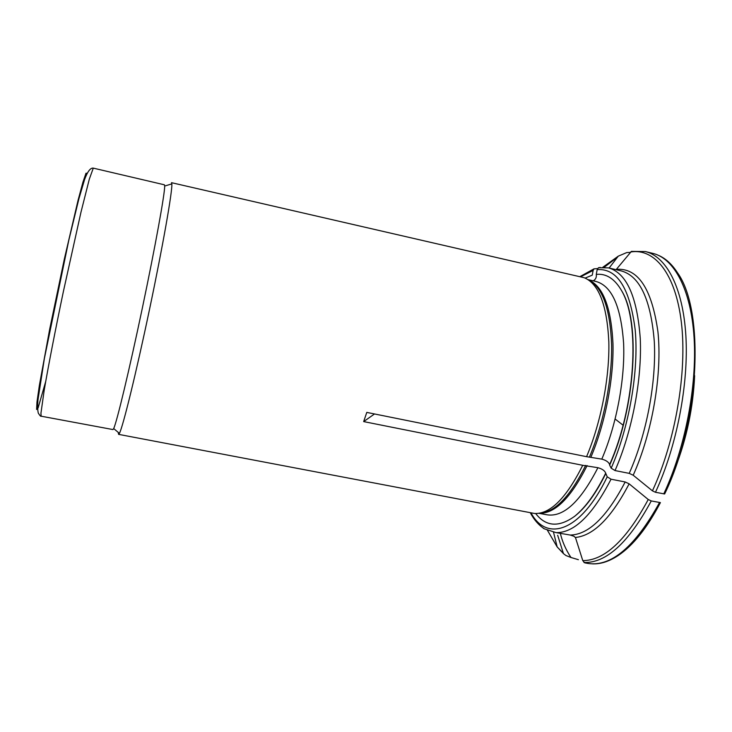 <?xml version="1.0" encoding="UTF-8"?>
<svg xmlns="http://www.w3.org/2000/svg" width="732" height="732" viewBox="0 0 732 732"><rect width="100%" height="100%" fill="white"/><g stroke="black" fill="none" stroke-linecap="round" stroke-linejoin="round"><path stroke-width="1.1" d="M675.169 468.288C686.689 438.468 693.177 407.587 694.631 375.662M530.325 512.793C534.049 519.83 538.743 525.192 544.407 528.861L556.082 532.631L570.246 535.046L574.007 536.291L575.508 537.681L582.782 560.63C604.495 560.566 626.317 540.189 648.241 499.508L651.27 500.944L660.41 502.609C647.134 527.9 633.088 545.514 618.275 555.46C609.637 561.16 601.429 563.96 593.661 563.869L592.618 563.869M570.246 535.046C588.51 534.699 606.819 517.002 625.174 481.967L611.037 479.204L607.221 476.825L605.693 473.165C604.76 470.685 602.171 468.864 597.907 467.702L582.727 465.305C566.303 498.117 550.235 514.175 534.534 513.48L118.602 434.36L119.407 433.39C122.83 427.195 136.07 373.421 149.502 309.48C162.952 245.54 172.487 190.97 171.846 183.906L171.498 182.68L584.099 277.684C598.749 283.613 606.984 304.951 608.823 341.688C609.719 377.309 601.018 422.446 586.57 456.677L366.787 412.4L363.667 421.595L374.537 413.955M535.668 513.525C545.843 526.711 558.845 527.626 574.675 516.28C585.545 507.798 595.885 493.624 605.684 473.75M544.407 528.861L543.318 528.294M648.241 499.508L629.136 483.834C611.312 517.881 593.359 535.769 575.288 537.48M597.587 268.589L594.018 268.864L593.13 270.428L580.668 276.778M593.13 270.428L592.252 275.159L585.143 278.096M560.136 532.448C562.066 541.122 565.68 549.476 570.969 557.491L578.399 559.687M658.507 255.367C665.653 258.414 672.04 264.289 677.64 272.99C704.76 310.514 700.067 421.376 664.647 493.972L655.479 492.279L652.432 490.843L633.198 475.233L629.218 473.366L615.026 470.566L611.193 468.187L609.628 465.14C635.605 407.422 640.628 322.107 621.962 291.299C614.971 278.938 606.407 273.301 596.287 274.39L597.166 269.623L598.492 267.738L600.286 267.445M609.628 465.14L609.628 464.536C608.658 462.075 606.05 460.272 601.805 459.12L586.57 456.677M118.218 432.374L118.602 434.36M112.966 429.565L113.689 428.549C116.763 422.282 129.344 369.944 142.365 307.98C155.394 246.007 164.947 193.019 164.673 186.029L164.407 184.803L93.293 168.131L89.331 179.084L80.95 212.307L63.41 291.382C55.275 330.205 48.166 366.897 44.185 390.302L40.937 413.251L41.157 416.197L112.966 429.565M582.727 465.305L363.667 421.595M625.174 481.967L629.136 483.834M615.154 419.033L623.271 425.356M582.782 560.63L584.621 562.752M570.969 557.491L565.946 555.533L563.457 553.63L557.665 535.257M633.198 475.233C652.377 432.53 662.35 374.052 657.931 331.761C651.809 288.536 637.956 267.72 616.362 269.339L631.387 251.387L645.386 251.561C666.239 256.529 682.91 287.109 685.866 335.64C688.794 384.108 676.725 446.593 655.479 492.279M609.125 268.022L618.293 256.145L626.793 252.549L630.343 252.412M659.541 502.536C635.083 546.795 611.138 567.09 587.686 563.402L584.85 562.862M593.432 280.695C595.711 279.34 596.662 277.245 596.287 274.39M45.713 381.464L38.11 407.916L36.6 409.472L36.975 402.014L39.363 385.435L49.684 329.199L64.389 258.844L78.031 200.412L82.908 182.277L85.992 173.228L87.172 173.274M531.048 512.931C546.712 542.439 580.815 531.862 607.221 476.825M543.199 514.093L547.179 514.825C563.631 517.268 580.54 501.557 597.907 467.702M539.328 513.233C554.966 513.736 570.905 497.852 587.128 465.579M539.484 513.205C554.737 512.482 570.137 496.552 585.692 465.406M556.082 532.631C574.172 532.923 592.49 515.118 611.037 479.204M626.784 252.549L618.293 256.145L602.82 267.262M611.193 468.187C629.273 426.884 638.944 370.648 635.202 329.922C629.913 288.262 617.232 268.159 597.166 269.623M601.805 459.12C616.609 424.578 625.183 378.783 623.6 343.217C620.983 306.562 611.851 286.002 596.214 281.536L593.432 280.704M590.989 456.969C605.3 423.188 613.892 378.691 612.968 343.473C611.138 307.138 602.939 285.919 588.372 279.834M589.553 456.786C603.607 423.563 612.19 379.945 611.623 344.964C610.204 308.84 602.5 287.154 588.51 279.917M615.026 470.566C632.21 431.477 642.174 379.011 640.253 338.33C637.105 296.451 626.519 272.972 608.512 267.875L598.483 267.711M652.432 490.843C675.49 441.186 687.266 371.893 681.391 322.574C675.526 273.109 654.317 248.075 630.709 251.964M547.207 529.886L557.171 546.95L563.247 553.145M604.22 267.281L617.634 256.996M651.27 500.944C628.651 542.677 606.206 563.192 583.953 562.487M645.386 251.561L652.853 253.382C673.971 258.423 690.935 289.021 694.073 337.516C697.175 385.938 685.143 448.313 663.778 493.89M629.218 473.366C646.576 434.433 656.485 382.122 654.298 341.505C650.849 299.681 639.896 276.165 621.441 270.959L608.512 267.875M605.693 473.174C596.004 492.947 585.664 507.313 574.675 516.28M538.935 513.297L547.179 514.825M579.954 276.614L593.991 268.845M588.043 279.615L596.214 281.536M113.689 428.549L119.407 433.39M164.673 186.029L171.846 183.906M41.157 416.197C40.937 416.746 39.986 415.73 38.311 413.168C37.616 410.524 37.506 406.123 37.963 399.965L44.378 358.534L68.817 240.206L78.855 198.948L84.573 179.569C87.575 171.471 90.484 167.655 93.293 168.131M553.447 531.935L557.171 546.95L563.457 553.621M621.962 291.299C640.308 323.297 635.321 406.992 609.637 464.536"/></g></svg>
